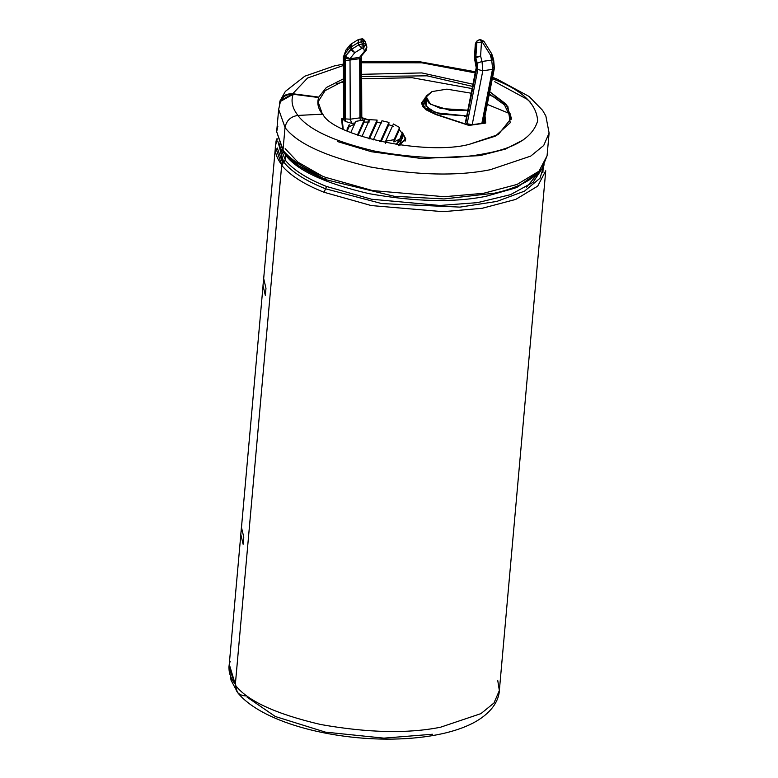 <?xml version="1.0" encoding="UTF-8"?>
<svg xmlns="http://www.w3.org/2000/svg" width="778" height="778" viewBox="0 0 778 778"><rect width="100%" height="100%" fill="white"/><g stroke="black" fill="none" stroke-linecap="round" stroke-linejoin="round"><path stroke-width="1.17" d="M483.245 121.494L482.885 123.089L481.864 123.342L482.885 123.089L493.505 69.164L492.484 69.398L481.864 123.342L485.083 122.895L484.606 117.857L485.054 123.167L472.197 124.694L467.14 123.751L465.769 122.71L465.934 119.87L465.769 122.71L467.14 123.751L477.828 69.505L477.254 63.203L475.796 57.728L474.911 58.827L476.856 66.111L476.379 70.127L465.769 122.71L476.379 70.127L476.856 66.111L474.911 58.827L475.796 57.728L476.982 40.981L475.543 43.724L476.019 42.187M478.674 40.067C479.744 39.192 480.668 39.892 481.456 42.177C480.668 39.892 479.744 39.192 478.674 40.067L476.865 41.137L476.428 42.625L481.456 42.177L476.428 42.625L475.582 56.59L480.6 56.133L475.582 56.59L474.697 57.689L475.543 43.724L476.428 42.625L475.28 44.19L474.697 57.689L475.582 56.59L475.796 57.728L480.6 56.133L475.796 57.728L477.254 63.203L482.02 61.462L477.254 63.203L477.828 69.505L482.817 70.749L477.828 69.505L467.14 123.751L472.197 124.694L482.817 70.749L482.02 61.462L480.6 56.133L481.456 42.177L482.311 42.051L490.266 54.781L482.311 42.051L481.456 42.177L480.6 56.133L482.02 61.462L491.686 60.11L490.266 54.781L491.113 54.703L492.532 60.032L491.113 54.703L490.266 54.781L491.686 60.11L492.6 68.425L494.001 66.597L492.6 68.425L491.686 60.11L492.532 60.032L482.02 61.462L482.817 70.749L472.197 124.694L468.978 125.151L481.864 123.342L492.484 69.398L482.817 70.749L492.484 69.398L492.6 68.425L492.484 69.398L493.505 69.164L482.885 123.089L483.721 122.35L494.361 68.318L493.505 69.164M365.923 45.387L366.282 44.871L366.876 47.088L365.932 43.86L363.54 48.071L365.932 43.86L363.929 43.685L363.54 48.071L363.929 43.685L362.285 43.918L361.896 48.304L362.285 43.918L358.697 44.881L361.896 48.304L358.697 44.881L351.637 49.228L354.826 52.651L351.637 49.228L350.411 49.86L354.826 52.651L350.411 49.86L349.818 47.643L350.411 49.86L345.228 56.279L349.925 58.72L354.826 52.651L361.896 48.304L363.54 48.071L364.483 51.299L365.349 51.037L359.592 57.368L364.483 51.299L363.54 48.071L361.896 48.304L354.826 52.651L349.925 58.72L359.592 57.368L359.689 58.681L359.592 57.368L365.349 51.037L359.592 57.368L349.906 58.885L350.022 60.032L360.71 58.535L360.953 117.643L359.932 117.848L360.379 120.366L359.932 117.848L350.265 119.199L359.932 117.848L359.689 58.681L359.932 117.848L360.953 117.643L360.71 58.535L350.022 60.032L350.265 119.199L351.802 123.381L355.147 122.914L351.802 123.381L345.442 121.446L345.228 56.279L344.868 57.961L349.906 58.885L345.228 56.279L351.637 49.228L351.043 47.011L358.113 42.664L361.692 41.701L358.113 42.664L358.697 44.881L358.113 42.664L351.043 47.011L351.637 49.228L358.697 44.881L362.285 43.918L361.692 41.701L363.345 41.467L363.929 43.685L365.932 43.86L365.339 41.642L366.876 47.088L365.339 41.642L361.692 41.701L362.285 43.918L363.929 43.685L363.345 41.467C362.558 39.182 361.634 38.482 360.564 39.357C361.634 38.482 362.558 39.182 363.345 41.467L364.065 41.39L361.43 38.929M360.564 39.357L361.731 38.9L364.065 41.39L365.32 41.565L366.234 44.716M345.928 50.113L343.322 57.271L343.584 119.656L345.442 121.446L344.071 120.405L343.37 56.405L343.847 57.183L345.354 53.167L343.808 57.854L344.061 118.985M345.879 50.171L347.445 49.393M405.25 138.883L405.62 140.147L405.25 138.883M398.696 145.739L405.863 139.019L402.673 133.057L400.174 145.107M402.372 132.805L401.633 132.231L402.372 132.805M544.114 164.751L540.02 178.211L524.479 191.155L496.831 201.424L459.993 207.113L381.794 203.593L325.554 188.791L324.066 192.273L371.213 205.548L442.993 211.684L482.175 208.28L515.707 199.421L537.695 186.137L545.738 170.771L537.695 186.137L515.707 199.421L482.175 208.29L442.993 211.684L371.213 205.548L324.066 192.273C304.13 184.367 290 175.371 281.675 165.296L235.287 685.068C247.151 700.793 275.616 713.932 320.672 724.503C367.79 732.866 407.74 733.78 440.523 727.226C407.74 733.78 367.79 732.866 320.672 724.503C275.616 713.932 247.151 700.793 235.287 685.068L281.675 165.296C290 175.371 304.13 184.367 324.066 192.273L326.556 186.477C307.086 178.746 293.287 169.964 285.156 160.112L283.756 162.184C291.964 172.123 305.9 180.992 325.554 188.791L381.794 203.593L459.993 207.113L496.831 201.424L524.479 191.155L540.02 178.211L544.114 164.751M276.025 141.382L277.24 139.155L275.83 143.541L276.025 141.382M547.07 155.794L539.037 171.16L517.049 184.444L483.508 193.304L444.335 196.708L372.545 190.571L325.399 177.296L326.361 179.815L394.329 196.299L444.014 198.944L494.672 193.158C517.331 188.023 533.066 179.903 541.887 168.797L547.07 155.794L549.103 133.038L543.715 145.486L530.693 156.115L490.257 169.721C457.474 176.275 417.514 175.361 370.396 166.978C325.33 156.417 296.875 143.269 285.02 127.543L282.988 150.3C291.322 160.385 305.453 169.38 325.399 177.296L372.545 190.571L444.335 196.708L483.508 193.304L517.049 184.444L539.028 171.16L547.07 155.794M246.052 695.94C238.992 695.571 235.394 691.943 235.267 685.048L237.378 692.303C260.426 721.42 329.366 740.092 392.637 739.1C410.658 738.818 427.151 737.029 442.118 733.732C453.798 731.155 463.96 727.673 472.616 723.287C491.074 713.727 498.863 701.056 499.35 690.553L493.962 703.001L480.94 713.62L440.523 727.226L480.94 713.62L493.962 703.001L499.35 690.553L545.738 170.771M497.755 680.526L499.35 690.553M285.156 160.112C293.287 169.964 307.086 178.746 326.556 186.477L371.485 199.217L439.764 205.47L477.459 202.64L510.446 194.675L533.066 182.353L542.626 167.756L533.066 182.353L510.446 194.675L477.459 202.64L439.764 205.47L371.485 199.217L326.556 186.477L325.554 188.791C305.9 180.992 291.964 172.123 283.756 162.184L281.655 165.276L285.156 160.112L285.604 155.143L285.156 160.112M536.188 174.865L515.046 188.091L485.968 196.319C453.953 202.718 414.946 201.823 368.947 193.644C324.951 183.326 297.177 170.489 285.604 155.143C297.177 170.489 324.951 183.326 368.947 193.644C414.946 201.823 453.953 202.718 485.968 196.319L517.671 186.973L538.94 171.646M494.691 193.158L444.024 198.944L394.339 196.299L326.361 179.815L325.399 177.296C305.453 169.38 291.322 160.385 282.988 150.3L285.02 127.543C296.875 143.269 325.33 156.417 370.396 166.978C417.514 175.361 457.474 176.275 490.257 169.721L530.693 156.115L543.715 145.486L549.103 133.038L545.855 115.99L542.567 110.311L529.108 96.482L496.529 78.831L492.989 78.957C521.795 89.859 536.674 103.853 537.647 120.921C532.755 137.443 514.958 148.384 484.256 153.752C454.478 159.694 418.185 158.868 375.395 151.263C334.472 141.664 308.623 129.722 297.857 115.436C290.671 116.535 286.392 120.571 285.02 127.543C286.392 120.571 290.671 116.535 297.857 115.436C308.623 129.722 334.472 141.664 375.395 151.263C418.185 158.868 454.478 159.694 484.256 153.752C514.958 148.384 532.755 137.443 537.647 120.921C536.674 103.853 521.795 89.859 492.989 78.957L496.529 78.831L499.116 81.496M364.26 119.89L355.847 121.368L350.81 132.523L355.847 121.368L364.26 119.89L364.055 122.165L369.326 121.952L364.055 122.165L364.26 119.89L357.413 135.071L364.26 119.89M347.28 128.895L349.196 124.645L347.28 128.895L349.196 124.645L347.28 128.895L347.076 131.171L347.26 128.059L347.007 130.889M349.196 124.645L348.991 126.921L354.69 123.935L348.991 126.921L349.196 124.645M401.652 136.218L396.09 144.523L402.168 138.688L402.664 132.153L400.738 136.413L400.534 138.688L393.892 141.966L394.096 139.69L385.674 141.158L385.47 143.444L385.674 141.158L394.096 139.69L399.591 127.514L399.386 129.79L402.158 133.262L399.386 129.79L399.591 127.514L393.425 123.994L399.591 127.514L394.096 139.69L393.892 141.966L399.386 129.79L393.892 141.966L400.534 138.688L400.738 136.413L402.664 132.153M369.531 119.676L377.106 120.075L376.902 122.35L381.755 123.031L376.902 122.35L377.106 120.075L369.531 119.676L361.896 136.597L369.531 119.676M381.959 120.755L388.971 122.409L388.767 124.684L393.221 126.269L388.767 124.684L388.971 122.409L381.959 120.755L373.314 139.914L381.959 120.755M380.384 141.606L379.333 141.372L380.413 141.382L388.971 122.409L380.384 141.606M393.425 123.994L385.674 141.158L393.425 123.994M368.714 138.669L377.106 120.075L368.714 138.669M343.575 118.82L342.232 119.015L343.186 129.07L342.232 119.015L342.028 121.29L342.748 128.856L342.028 121.29L342.232 119.015L343.575 118.82M399.493 145.019L402.625 133.573L405.241 138.97L399.493 145.019M369.229 120.337L361.838 117.906L369.229 120.337M425.605 98.096L423.378 106.878L435.923 114.278L468.978 125.151L435.904 114.551L426.013 109.455L422.065 102.939L425.605 98.096L424.973 97.999L425.624 98.077M425.654 97.522L431.975 91.59L425.974 96.239L430.429 104.233L449.655 110.262L467.841 110.175L440.815 108.531L429.077 103.289L425.654 97.522L425.148 103.211L428.445 108.881L439.823 114.094L466.703 115.961L435.612 112.713L425.916 106.148L426.422 100.459M485.297 123.128L484.733 117.196L485.297 123.128M422.075 102.852L421.491 104.038L422.075 102.852M422.065 102.939L422.114 104.087M405.046 141.236L405.241 138.97M496.053 97.931L489.148 94.78L496.053 97.931M472.09 88.575L412.048 77.712L361.644 78.773L412.048 77.712L472.09 88.575M343.429 81.953L336.641 83.703L343.429 81.953M342.544 128.749L341.6 118.83L343.575 118.557L341.6 118.83L342.544 128.749M361.819 117.624L369.336 120.094L361.819 117.624M485.015 115.766L485.715 123.07L468.959 125.423L435.583 114.454L422.61 106.654L425.644 97.581L421.452 102.881L425.478 109.523L435.583 114.454L468.959 125.423L485.715 123.07L485.015 115.766M282.122 165.247C275.606 157.127 273.739 149.191 276.511 141.44M235.87 685.039C229.345 676.918 227.468 668.983 230.239 661.232M229.257 664.315L235.335 684.514L228.897 667.261L229.257 664.315M487.261 104.378L510.349 113.889M489.751 91.707L507.859 106.479L510.212 122.749L495.197 136.228L469.397 144.29C427.161 155.775 333.266 136.481 322.802 114.162L297.857 115.436L322.802 114.162C333.266 136.481 427.161 155.775 469.397 144.29L498.28 134.575L511.428 118.091L506.04 104.126L489.751 91.707M475.183 72.899L421.88 62.814L361.576 62.765L421.88 62.814L475.183 72.899M279.837 104.164C281.237 97.328 285.691 94.031 293.189 94.255L318.776 97.094L292.742 93.739C285.244 93.506 280.79 96.812 279.39 103.639L280.002 100.926L292.742 93.739L307.602 77.995L343.361 65.498L307.602 77.995L292.742 93.739L318.776 97.094L326.342 87.525L343.409 78.87L326.342 87.525L318.776 97.094L317.891 101.276L322.413 114.181M361.624 74.318L421.851 72.928L472.956 84.209L421.851 72.928L361.624 74.318M281.004 100.187L281.646 99.117M432.442 734.247L383.894 738.137L325.457 732.137L275.334 716.519L247.083 697.166M337.74 141.625L371.476 151.739L421.472 158.508L479.987 155.619L505.369 149.104L523.759 139.661M472.528 86.397L427.054 75.826L361.634 76.555L427.054 75.826L472.528 86.397M343.419 81.068L325.087 90.656L317.842 102.19L325.087 90.656L343.419 81.068M511.282 119.228L504.514 104.933L489.333 93.856L504.514 104.933L511.282 119.228M326.361 179.815L299.365 166.142L284.554 153.198L282.988 150.3L283.62 152.449C291.439 161.912 303.945 170.314 321.129 177.676L326.361 179.815M276.667 140.74L275.334 146.643L281.733 164.771M240.801 534.933L229.072 666.425L235.345 684.377M240.801 534.369L241.433 527.212L243.777 537.121L243.135 544.269L240.801 534.369L243.135 544.269L243.777 537.121L241.433 527.212L240.801 534.369M265.347 295.455L263.003 285.555L263.645 278.398L265.979 288.307L265.347 295.455L265.979 288.307L263.645 278.398L263.003 285.555L265.347 295.455M241.326 531.481L241.919 531.734L241.326 531.481M235.734 685.613L235.744 685.048M298.285 115.873C292.372 108.492 290.671 101.286 293.189 94.255C290.671 101.286 292.372 108.492 298.285 115.873L298.217 115.873M283.669 162.232L277.775 141.071L283.669 162.232M285.205 159.568L278.923 144.066L285.205 159.568M322.763 114.619C318.085 108.794 316.743 103.104 318.737 97.551L293.189 94.255L280.45 101.441L278.66 109.367L285.03 127.446L278.66 109.367L276.667 131.667L283.036 149.746L276.667 131.667L277.843 126.464M283.474 150.874L283.455 150.271M493.359 60.947L494.001 66.597M349.818 47.643L345.354 53.167L349.818 47.643L350.839 44.278L350.139 44.881L349.818 47.643L351.043 47.011L349.818 47.643M431.975 91.59L446.922 89.149L471.186 93.204L446.922 89.149L431.975 91.59M369.443 138.873L376.902 122.35L369.443 138.873M358.123 135.323L364.055 122.165L358.123 135.323M381.064 141.761L388.767 124.684L381.064 141.761M347.076 131.171L348.991 126.921L347.076 131.171M474.697 57.689L474.911 58.827L474.697 57.689M366.876 47.088L364.483 51.299L366.876 47.088M345.442 121.446L351.802 123.381L350.265 119.199L345.208 118.898L345.442 121.446M345.208 118.898L350.265 119.199L350.022 60.032L344.965 60.46L345.208 118.898M349.906 58.885L344.868 57.961L344.965 60.46L350.022 60.032L349.906 58.885M361.731 38.9C362.46 38.365 363.657 39.26 365.32 41.565L366.876 47.098L366.175 50.385L365.349 51.037L366.156 50.414M360.438 57.125L366.175 50.385M361.313 116.642L360.953 117.643L361.313 116.642L361.799 117.089L361.556 55.86M345.539 50.609L345.354 53.167M351.043 47.011L351.851 43.938L351.043 47.011M345.733 50.327L350.158 44.861L351.851 43.938M358.113 42.664L358.911 39.59L358.113 42.664M361.692 41.701C360.904 39.415 359.981 38.715 358.911 39.59C359.981 38.715 360.904 39.415 361.692 41.701M476.097 42.08L475.28 44.19L474.434 58.146L476.272 68.036M476.019 68.649L465.983 119.647L466.401 120.814L465.983 119.647L465.643 120.639L466.664 120.133M482.311 42.051C481.524 39.775 480.6 39.065 479.53 39.95C480.6 39.065 481.524 39.775 482.311 42.051L483.342 41.662L482.311 42.051M476.992 40.971L480.211 39.522L483.867 41.224L483.342 41.662M490.266 54.781L491.297 54.392L490.266 54.781M491.113 54.703L491.9 55.471L491.113 54.703M483.867 41.224L491.822 53.954L491.9 55.471M543.258 166.113L542.869 172.852M282.715 162.991L277.269 147.966M424.934 108.56L428.62 109.017M465.983 116.058L466.654 116.233L465.983 116.058M483.935 121.271L484.529 121.475L483.935 121.271M278.962 144.825L282.735 161.007L279.185 143.736M485.229 122.35L483.167 121.66M466.537 116.797L464.378 116.243M539.397 171.773L526.56 187.07M285.176 148.686L297.974 162.203L322.111 175.964M494.38 68.231L493.699 60.353M277.085 138.474L276.2 140.575M496.529 78.831L492.581 77.323M475.407 71.761L418.943 61.588L361.576 61.608M343.351 64.097L334.17 65.974L304.83 76.186L285.361 91.405L280.002 100.926M529.964 101.685L526.725 99.039L494.759 81.719M321.129 177.676C304.208 170.333 292.227 162.349 285.186 153.704M241.443 527.776L263.013 286.119M263.645 278.962L275.256 148.851M228.897 667.261L231.056 680.244L235.569 688.734M276.667 131.667L282.988 150.844M361.799 117.07L362.227 120.084M351.092 44.035L358.162 39.678L361.245 38.939M493.699 60.373L492.26 54.966"/></g></svg>
